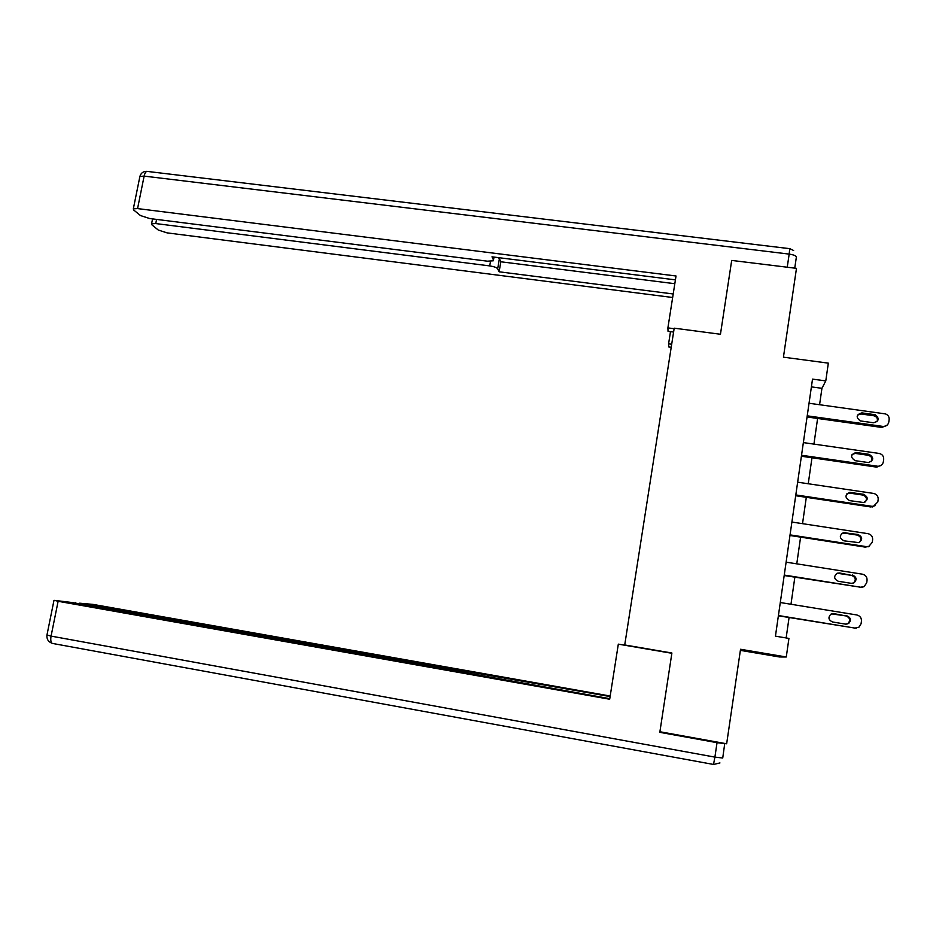 <?xml version="1.0" encoding="UTF-8"?>
<svg xmlns="http://www.w3.org/2000/svg" width="936" height="936" viewBox="0 0 936 936"><rect width="100%" height="100%" fill="white"/><g stroke="black" fill="none" stroke-linecap="round" stroke-linejoin="round"><path stroke-width="1.4" d="M740.376 650.368L779.512 656.978L786.275 656.99L788.931 638.41L775.441 636.164L812.518 379.115L825.786 380.917L828.325 363.145L783.432 357.166L796.477 268.351L731.695 260.419L720.451 334.257L674.201 328.173L624.721 644.962L671.872 653.141M624.721 644.962L671.896 653.012L659.903 731.741L726.652 743.781L740.54 649.268L786.275 656.99M819.585 404.715L821.937 388.311L825.786 380.917M786.146 637.942L789.071 617.538M790.978 604.27L794.851 577.208M796.77 563.835L800.596 537.135M802.526 523.669L806.305 497.32M808.248 483.76L811.98 457.762M813.934 444.109L817.608 418.45M811.395 386.884L821.937 388.311M809.032 403.252L885.433 413.899C888.077 414.929 889.317 416.801 889.153 419.515L888.802 422.054C888.065 425.096 886.053 426.547 882.765 426.395L807.218 415.83M807.054 416.976L881.852 427.448L882.765 426.395M874.622 414.648L875.265 414.788C879.676 418.521 879.091 421.177 873.499 422.768L860.301 420.907C855.691 417.257 856.218 414.578 861.869 412.881L874.622 414.648L873.744 415.748L874.388 415.888C877.161 417.105 878.015 419.071 876.95 421.785M857.434 415.151L861.062 413.993L873.744 415.748M887.094 425.166L881.852 427.448M671.685 344.237L668.585 343.828L668.725 346.94L671.217 347.279M668.585 343.828L670.492 331.648M674.119 328.711L667.894 327.892L668.035 331.332L673.592 332.058M667.894 327.892L676.026 275.991L137.569 208.588L133.333 208.822L133.661 209.992L140.494 215.561L149.655 218.533L487.399 261.179L493.319 260.793L494.044 257.084M675.418 279.876L491.997 256.827L493.529 260.056M156.581 219.41L155.75 223.564L151.585 223.774L151.878 224.827L158.266 230.034L167.064 232.865L672.656 297.496M498.127 257.599L499.403 258.664L497.671 268.761L499.11 271.791L673.206 293.974M497.671 268.761C496.688 267.52 494.032 266.573 489.727 265.906L490.499 261.366M155.75 223.564L489.727 265.906M499.403 258.664L500.83 261.776L674.809 283.713M500.83 261.776L499.11 271.791M671.849 653.281L618.322 644.143L609.687 699.239L58.114 601.286L51.07 636.106L714.905 757.119L717.034 742.669L659.845 732.338L659.927 731.741M421.071 664.455L421.188 663.776L79.618 603.193L79.49 603.814M421.188 663.776L429.694 665.005L429.413 666.643M610.108 696.559L429.694 665.005M610.19 696.033L92.956 604.387L79.618 603.193M724.745 743.441L722.732 758.02L714.905 757.119L713.513 764.443M423.762 665.636L417.924 663.858L72.411 602.562L54.557 600.374L58.114 601.286M423.832 665.192L609.781 698.665M660.009 731.753L659.845 732.338M717.034 742.669L724.838 743.629M431.379 666.994L431.73 664.946M803.357 442.599L879.044 453.422C882.238 454.194 883.783 456.148 883.689 459.307L883.338 461.857C882.695 464.665 880.881 466.128 877.886 466.268L801.532 455.259M801.391 456.23L876.388 467.087L877.278 466.21M869.111 454.346C874.13 457.587 873.896 460.325 868.397 462.56L855.188 460.676C850.157 457.306 850.461 454.58 856.112 452.486L869.111 454.346L868.257 455.27C871.673 456.394 872.68 458.535 871.252 461.694M852.052 454.463L855.328 453.422L868.257 455.27M881.349 465.192L876.388 467.087M797.647 482.192L873.522 493.412C876.728 494.196 878.284 496.185 878.179 499.356L877.828 501.93L873.487 506.271L871.755 506.282L795.811 494.933M795.694 495.729L870.878 506.973L871.755 506.282M863.565 494.302C868.374 497.063 868.421 499.812 863.706 502.527L849.607 500.62C844.763 497.706 844.798 494.957 849.724 492.371L863.565 494.302L862.746 495.039C866.385 496.372 867.286 498.654 865.437 501.895M846.717 493.974L849.982 493.155L862.746 495.039M875.464 505.534L870.878 506.973M791.903 522.042L867.976 533.66C871.194 534.468 872.738 536.468 872.633 539.663L872.282 542.26L868.889 546.367L866.186 546.612L790.054 534.877M789.961 535.486L865.344 547.127L866.186 546.612M857.996 534.514C862.559 536.878 862.852 539.592 858.874 542.634L843.991 540.821C839.358 538.305 839.147 535.579 843.371 532.631L857.996 534.514L857.189 535.076C861.097 536.667 861.857 539.113 859.459 542.4M841.476 533.684L844.401 533.122L857.189 535.076M869.368 546.168L865.344 547.127M786.111 562.162L862.384 574.178C865.613 575.008 867.169 577.021 867.064 580.238L866.701 582.847L864.057 586.638L860.582 587.211L784.251 575.067M784.192 575.511L860.582 587.211M852.38 574.996C856.709 577.056 857.2 579.712 853.866 582.929L851.222 583.327L838.328 581.279C833.917 579.08 833.508 576.4 837.112 573.241L839.498 572.961L851.596 575.371C855.832 577.337 856.381 579.934 853.246 583.186M837.112 573.241L851.596 575.371M863.015 587.071L859.763 587.539M780.296 602.527L856.756 614.952C859.997 615.806 861.553 617.842 861.448 621.083L861.085 623.715L858.991 627.167L854.954 628.079L778.424 615.525M778.378 615.783L854.954 628.079M846.729 615.736C850.859 617.584 851.503 620.158 848.671 623.47L845.559 624.125L832.642 622.007C828.418 620.042 827.857 617.421 830.934 614.145L833.812 613.63L845.968 615.923C850.075 617.76 850.719 620.322 847.899 623.622L846.752 624.16M831.542 613.864L845.968 615.923M856.346 628.138L854.147 628.22M861.869 412.881L861.062 413.993M787.235 267.228L789.177 254.101C793.868 254.803 796.255 255.844 796.349 257.201L794.746 268.141M139.756 177.161L139.897 176.436L144.132 176.108C144.998 172.516 146.227 170.972 147.806 171.475L789.75 248.672L789.177 254.101L144.132 176.108L137.569 208.588M53.972 600.432L46.929 635.158C46.613 639.148 48.333 641.85 52.112 643.278C50.79 642.143 50.439 639.744 51.07 636.106L46.964 634.982M719.948 762.934L713.618 764.466L52.849 643.5M856.335 452.509L855.539 453.445M850.754 492.394L849.982 493.155M845.149 532.549L844.401 533.122M839.498 572.961L838.773 573.347M833.812 613.63L833.11 613.829M875.265 414.788L874.388 415.888M133.333 208.822L139.897 176.436C140.95 172.961 143.302 171.265 146.964 171.346M793.623 250.509L789.832 248.684M151.585 223.774L152.568 218.907M75.523 602.363L75.383 603.088M876.997 467.134L877.886 466.268M856.112 452.486L855.328 453.422M872.609 506.961L873.487 506.271M849.724 492.371L848.952 493.12M868.035 546.87L868.889 546.367M843.371 532.631L842.634 533.204M848.671 623.47L847.899 623.622"/></g></svg>
